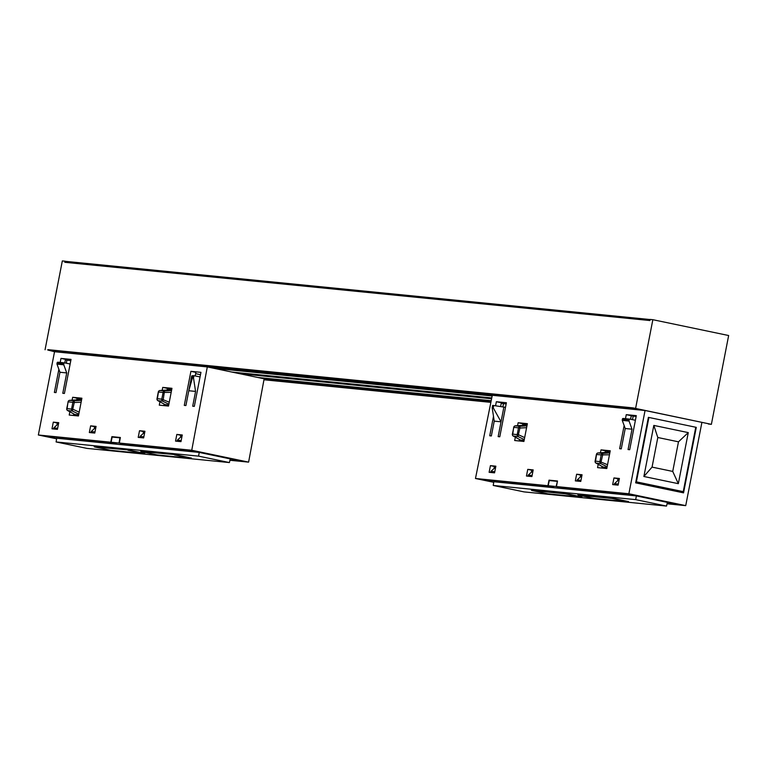 <?xml version="1.0" encoding="UTF-8"?>
<svg xmlns="http://www.w3.org/2000/svg" width="767" height="767" viewBox="0 0 767 767"><rect width="100%" height="100%" fill="white"/><g stroke="black" fill="none" stroke-linecap="round" stroke-linejoin="round"><path stroke-width="1.15" d="M66.02 261.403L65.042 261.192L64.821 262.304A1.131 1.055 -84.3 0 1 66.077 261.413L650.109 319.542L65.972 261.394M47.851 349.647L632.938 407.871L711.383 424.343L728.65 335.524L652.851 319.695L635.584 408.514M55.684 351.66L57.247 351.995M47.775 350.02L54.534 351.727L38.35 434.994L110.774 442.204L111.886 436.653L120.371 437.497L119.326 443.048L191.75 450.258L207.301 366.923L54.534 351.727M65.042 261.192L62.328 260.924L45.061 349.742M652.851 319.695L650.138 319.427L649.917 320.539L64.821 262.304M632.871 408.245L48.12 350.088M55.617 351.65L642.343 410.22M708.344 424.007L711.383 424.343M653.714 485.616L653.551 486.594M661.988 488.349L669.083 488.819M669.773 489.979L669.974 489.01M667.165 503.305L680.204 504.619L631.596 494.485L559.018 487.266L556.133 486.527L557.379 481.408M672.927 490.64L673.09 489.662M557.091 481.34L549.268 480.554L548.213 485.732L553.563 486.719L480.995 479.5L493.756 482.165L480.516 479.413L552.815 486.585M548.213 485.732L556.133 486.527M493.229 485.453L493.823 481.734L636.361 495.923L667.376 502.395L666.533 506.076L524.062 491.896L493.229 485.453L635.699 499.633L666.533 506.076M628.374 501.58L611.318 497.908L577.915 494.696M581.808 496.949L564.761 493.267L531.358 490.055M636.361 495.923L635.699 499.633M616.735 485.012L614.281 484.495L614.444 483.67L619.228 479.327M579.401 481.293L576.947 480.784L577.12 479.96L581.894 475.607M533.027 470.746L528.242 475.099L532.106 475.482M495.693 467.026L490.909 471.379L494.773 471.763M495.76 466.662L494.418 466.528M581.961 475.243L580.619 475.109M533.094 470.372L531.752 470.238L533.103 470.334M619.295 478.953L617.953 478.819L619.305 478.915M614.281 484.495L618.144 484.878M614.444 483.67L618.307 484.054M576.947 480.784L580.811 481.168M577.12 479.96L580.974 480.343M531.943 476.307L528.07 475.914L530.524 476.432M528.07 475.914L528.242 475.099M494.61 472.587L490.746 472.204L493.2 472.712M490.746 472.204L490.909 471.379M636.428 482.002L636.226 482.97M648.959 484.619L648.767 485.597M652.19 485.29L652.008 486.268M519.47 440.996L519.719 439.74M527.111 425.004L524.024 424.697L523.267 425.311L515.261 425.838A1.889 1.755 95.7 0 0 513.823 427.334L519.901 428.034L519.959 426.308L526.948 425.829M520.323 439.942L520.889 440.843L523.966 441.15M524.666 437.593L518.588 434.793L512.5 434.093A1.889 1.755 95.7 0 0 513.276 436.059L520.419 439.98A0.757 0.7 -84.3 0 1 520.889 440.843M524.024 424.697A0.757 0.7 -84.3 0 1 523.267 425.311L526.977 425.675M526.584 427.689L519.901 428.034L517.974 436.519A1.889 1.755 -84.3 0 1 517.207 434.563L518.521 427.804A1.889 1.755 -84.3 0 1 519.959 426.308L515.261 425.838A1.889 1.457 74.6 0 0 515.041 425.877A1.889 1.889 0 0 0 513.689 427.334L512.739 434.208M524.273 439.577L517.974 436.519L513.276 436.059A1.889 1.409 131.6 0 1 512.979 435.867A1.889 1.409 131.6 0 1 512.97 435.867A1.889 1.409 131.6 0 1 512.624 435.263M520.486 440.009L524.129 440.344M514.571 426.145A1.889 1.457 74.6 0 1 515.041 425.877L523.42 425.302M513.813 427.382L512.375 434.093A1.889 1.889 0 0 0 512.979 435.867L520.371 439.97M635.843 481.877L683.253 491.637L695.765 427.248L648.911 417.459L636.389 481.858L683.253 491.637M648.374 417.411L648.911 417.459M631.279 415.781L636.14 416.491M643.887 476.489L653.82 425.417L688.267 432.607L678.344 483.68L643.887 476.489L652.055 467.113L657.808 437.506L678.479 441.821L672.726 471.427L652.055 467.113M636.389 481.858L635.862 481.772M653.82 425.417L657.808 437.506M678.344 483.68L672.726 471.427M688.267 432.607L678.479 441.821M633.245 415.973L632.468 419.654M667.146 503.373L680.684 504.715L631.375 494.427L556.449 486.556L628.873 493.766L685.727 505.635L667.06 503.775M630.541 419.252L631.289 415.714L626.265 414.659L625.479 418.686M500.583 406.52L501.378 402.78L496.345 401.726L506.393 402.733L499.777 436.778L498.147 436.615L501.024 421.812L494.236 421.141L491.359 435.944L489.73 435.781L493.497 416.376M494.044 468.292L494.427 466.48L495.77 466.614M580.245 476.873L580.629 475.061L581.971 475.195M531.378 472.002L531.761 470.2L527.754 469.366L533.19 469.903L531.895 476.566L526.459 476.029L527.754 469.366M605.115 452.348L605.441 450.795L610.149 451.264M601.788 468.052L602.095 466.643M522.548 425.254L522.864 423.748L527.265 424.189M519.221 440.977L519.499 439.664M617.579 480.583L617.962 478.781L613.955 477.946L619.391 478.483L618.097 485.147L612.66 484.6L613.955 477.946M635.412 420.268L630.023 419.146A0.757 0.7 95.7 0 0 629.189 419.741L629.017 420.632A0.757 0.7 95.7 0 0 629.055 421.064L632.018 429.194L628.058 449.548L629.688 449.711L636.303 415.656L626.265 414.659M696.283 427.353L648.383 417.353L635.651 482.855L683.55 492.855L696.283 427.353L695.755 427.296M624.146 425.541L619.64 448.705L621.27 448.868L625.23 428.513L622.267 420.393L622.401 419.07A0.757 0.7 -84.3 0 1 623.235 418.475L629.889 419.137M676.504 491.388L676.686 490.41M628.873 493.766L645.057 410.498L701.91 422.368L685.727 505.635M645.057 410.498L492.299 395.293L475.473 478.493L547.897 485.703L549.009 480.152L557.494 481.005L556.449 486.556M625.23 428.513L632.018 429.194M495.559 405.781L496.345 401.726M489.125 472.309L490.429 465.646L495.856 466.192L494.562 472.846L489.125 472.309M575.336 480.89L576.631 474.227L582.057 474.773L580.763 481.427L575.336 480.89M600.513 452.425L601.012 449.874L610.244 450.785L606.793 468.551L597.56 467.63L598.116 464.744M517.629 425.369L518.137 422.761L527.37 423.681L523.909 441.447L514.686 440.526L515.251 437.573M493.737 482.309L475.473 478.493M552.815 486.604L547.897 485.703M501.282 403.202L503.468 403.663L502.855 406.855M503.468 403.663L506.162 403.931M492.635 405.398L492.174 407.766L493.258 407.871L493.718 405.503L492.635 405.398M494.236 421.141L492.174 407.766M493.718 405.503L505.491 407.344M493.258 407.871L501.024 421.812L503.9 407.009M549.009 480.152L553.506 480.976M622.267 420.393L629.055 421.064M490.429 465.646L494.427 466.48M576.631 474.227L580.629 475.061M601.012 449.874L605.441 450.795M518.137 422.761L522.864 423.748M596.525 454.486L601.194 454.908A1.889 1.755 -84.3 0 1 602.651 453.412L609.823 452.933M609.986 452.118L606.745 451.801L605.988 452.405L597.992 452.942A1.889 1.755 95.7 0 0 596.534 454.447L595.499 461.264M609.468 454.793L601.194 454.908L599.89 461.609L595.23 461.14A1.889 1.755 95.7 0 0 596.017 463.105L603.159 467.036A0.757 0.7 -84.3 0 1 603.61 467.899L606.85 468.225M607.148 466.7L600.676 463.575A1.889 1.755 -84.3 0 1 599.89 461.609L607.541 464.706M603.054 466.998L607.013 467.419M606.745 451.801A0.757 0.7 -84.3 0 1 605.997 452.405L609.851 452.789M603.207 467.065L603.61 467.899M145.845 446.106L121.905 443.709M142.279 437.794L139.824 437.276L139.997 436.452L144.771 432.109M111.09 442.233L119.01 443.019L119.968 437.832L112.145 437.056L111.09 442.233L116.44 443.211L92.51 440.795M95.904 427.238L91.12 431.591L90.947 432.415L93.401 432.924M92.5 440.833L43.882 435.953M58.57 423.528L53.786 427.881L53.623 428.695L56.077 429.213M58.637 423.154L57.295 423.02L58.647 423.116M144.838 431.735L143.496 431.6M95.971 426.874L94.629 426.74M182.172 435.455L180.83 435.32M230.042 459.797L243.081 461.13L194.473 450.967M194.473 450.977L178.711 449.376M179.612 441.504L177.158 440.996L177.321 440.172L182.105 435.819M178.701 449.414L145.835 446.145M43.872 435.992L56.633 438.657L43.393 435.905L110.774 442.204M121.895 443.757L119.01 443.019M56.106 441.955L56.7 438.235L199.238 452.415L230.253 458.896L229.41 462.568L86.939 448.388L56.106 441.955L198.576 456.135L229.41 462.568M181.022 441.38L177.158 440.996M181.185 440.555L177.321 440.172M144.685 453.441L127.638 449.769L94.226 446.557M191.251 458.081L174.195 454.4L140.792 451.188M199.238 452.415L198.576 456.135M57.487 429.089L53.623 428.695M57.65 428.264L53.786 427.881M94.82 432.799L90.947 432.415M91.12 431.591L94.983 431.974M143.688 437.66L139.824 437.276M143.851 436.835L139.997 436.452M65.368 359.838L66.911 360.154L66.317 363.213M70.813 360.548L66.911 360.154M73.824 415.513L74.073 414.228M76.892 399.741L77.179 398.226M81.638 399.521L78.387 399.195L77.62 399.799L69.615 400.336A1.889 1.755 95.7 0 0 68.177 401.831L74.255 402.522L74.313 400.796L81.484 400.326M74.677 414.439L75.243 415.33L78.502 415.656M79.183 412.147L72.942 409.281L66.863 408.59A1.889 1.755 95.7 0 0 67.63 410.546L74.773 414.468A0.757 0.7 -84.3 0 1 75.243 415.33M78.387 399.195A0.757 0.7 -84.3 0 1 77.63 399.799L81.513 400.192M81.12 402.186L74.255 402.522L72.328 411.016A1.889 1.755 -84.3 0 1 71.561 409.06L72.875 402.292A1.889 1.755 -84.3 0 1 74.313 400.796L69.615 400.336A1.889 1.457 74.6 0 0 69.394 400.364A1.889 1.889 0 0 0 68.042 401.831L67.093 408.706M78.8 414.132L72.328 411.016L67.63 410.546A1.889 1.409 131.6 0 1 67.333 410.364A1.889 1.409 131.6 0 1 67.333 410.355A1.889 1.409 131.6 0 1 66.978 409.751M74.85 414.496L78.656 414.861M68.925 400.633A1.889 1.457 74.6 0 1 69.394 400.364L77.774 399.799M68.167 401.879L66.729 408.59A1.889 1.889 0 0 0 67.333 410.364L74.725 414.458M158.424 392.042L163.093 392.464A1.889 1.755 -84.3 0 1 164.541 390.959L171.54 390.48M171.703 389.655L168.635 389.348L167.887 389.962L159.891 390.499A1.889 1.755 95.7 0 0 158.433 391.995L157.388 398.821M171.185 392.34L163.093 392.464L161.789 399.166L157.13 398.696A1.889 1.755 95.7 0 0 157.906 400.662L165.049 404.592A0.757 0.7 -84.3 0 1 165.509 405.455L168.577 405.762M168.874 404.19L162.566 401.131A1.889 1.755 -84.3 0 1 161.789 399.166L169.267 402.196M164.943 404.554L168.73 404.957M168.635 389.348A0.757 0.7 -84.3 0 1 167.896 389.962L171.568 390.326M164.972 404.573L165.509 405.455M195.182 375.926L195.93 372.378L190.906 371.333L184.281 405.379L185.911 405.542L188.787 390.739L195.575 391.41L192.699 406.213L194.329 406.376L200.944 372.331L190.906 371.333M230.023 459.864L243.561 461.216L194.252 450.919L119.326 443.048M180.456 437.085L180.839 435.272L182.182 435.407M94.255 428.504L94.638 426.692L95.98 426.826M143.122 433.365L143.506 431.562L144.848 431.696M73.44 415.474L73.737 414.103M76.767 399.732L77.093 398.217L81.801 398.687M163.822 405.609L164.109 404.247M167.139 389.914L167.465 388.38L171.866 388.811M56.921 424.784L57.304 422.981L53.297 422.147L52.003 428.811L57.439 429.347L58.733 422.684L53.297 422.147M60.2 362.436L60.986 358.4L65.463 359.339L64.773 362.896A0.757 0.7 95.7 0 0 63.92 363.481L63.747 364.373A0.757 0.7 95.7 0 0 63.776 364.804L66.739 372.935L59.951 372.254L56.988 364.133L57.132 362.81A0.757 0.7 -84.3 0 1 57.966 362.216L64.61 362.877M60.986 358.4L71.034 359.407L64.418 393.452L62.789 393.289L66.739 372.935M59.951 372.254L56.001 392.608L54.371 392.445L58.867 369.291M64.754 362.887L70.133 364.018M180.974 441.639L182.268 434.985L176.832 434.438L175.538 441.102L180.974 441.639M94.772 433.067L96.067 426.404L90.631 425.858L89.336 432.521L94.772 433.067M143.64 437.928L144.934 431.265L139.508 430.728L138.213 437.382L143.64 437.928M69.768 412.167L69.212 415.052L78.445 415.973L81.896 398.207L72.664 397.287L72.165 399.837M159.852 402.205L159.277 405.158L168.51 406.069L171.961 388.313L162.738 387.393L162.23 390M56.605 438.801L38.35 434.994M207.301 366.923L264.145 378.802L248.604 462.127L229.937 460.277M111.886 436.653L116.383 437.478M191.75 450.258L248.604 462.127M195.662 373.682L200.494 374.689M193.974 375.677L193.514 378.045L192.431 377.939L188.787 390.739L191.664 375.935L193.974 375.677L200.053 376.942M192.431 377.939L192.891 375.571M193.514 378.045L195.575 391.41M180.839 435.272L176.832 434.438M94.638 426.692L90.631 425.858M143.506 431.562L139.508 430.728M77.093 398.217L72.664 397.287M167.465 388.38L162.738 387.393M56.988 364.133L63.776 364.804M490.87 402.359L263.963 379.78L490.87 402.359M257.789 377.469L491.206 400.7L257.77 377.469M491.033 401.553L264.116 378.975M492.165 395.973L213.667 368.256M231.902 372.062L491.762 397.929L231.883 372.062M491.599 398.744L239.553 373.663M491.11 401.151L261.988 378.352M492.241 395.571L209.87 367.47M491.705 398.246L234.903 372.695M531.32 489.94A0.757 0.757 0 0 0 531.895 490.497L565.298 493.823L581.146 497.131L547.743 493.814L531.905 490.506A0.757 0.7 -84.3 0 1 531.358 489.95M547.897 493.823A0.757 0.7 -84.3 0 1 547.753 493.814L531.895 490.497M581.463 496.757L581.146 497.131A0.757 0.7 95.7 0 0 581.856 496.843M564.761 493.267A0.757 0.7 95.7 0 0 565.298 493.823L565.615 493.449M577.877 494.581A0.757 0.757 0 0 0 578.452 495.137L611.865 498.464L627.713 501.771L594.31 498.445L578.471 495.137A0.757 0.7 -84.3 0 1 577.925 494.581M628.029 501.397L627.713 501.771A0.757 0.7 95.7 0 0 628.413 501.474M611.318 497.908A0.757 0.7 95.7 0 0 611.865 498.464L612.181 498.09M629.017 420.632L622.229 419.961M622.401 419.07L629.189 419.741M603.102 467.026L595.729 462.932A1.889 1.39 130.5 0 0 596.017 463.105L600.676 463.575L602.632 455.138L602.651 453.412L597.992 452.942A1.889 1.429 75.6 0 0 597.79 452.971A1.889 1.889 0 0 0 596.41 454.438L595.106 461.14A1.889 1.889 0 0 0 595.729 462.932L595.729 462.932A1.889 1.39 130.5 0 1 595.393 462.386M597.359 453.201A1.889 1.429 75.6 0 1 597.79 452.971L606.131 452.405M190.906 457.889L190.59 458.263A0.757 0.7 95.7 0 0 191.29 457.976M174.195 454.4A0.757 0.7 95.7 0 0 174.742 454.956L190.59 458.263L157.197 454.946L141.339 451.629L175.058 454.582M140.754 451.073A0.757 0.757 0 0 0 141.329 451.629L141.339 451.629A0.757 0.7 -84.3 0 1 140.802 451.082M157.331 454.956A0.757 0.7 -84.3 0 1 157.197 454.946L141.329 451.629M144.34 453.259L144.023 453.633A0.757 0.7 95.7 0 0 144.733 453.335M127.638 449.769A0.757 0.7 95.7 0 0 128.175 450.325L144.023 453.633L110.63 450.306L94.782 446.998L128.492 449.951M94.188 446.442A0.757 0.757 0 0 0 94.772 446.998L94.782 446.998A0.757 0.7 -84.3 0 1 94.236 446.442M165.106 404.621L157.628 400.489A1.889 1.39 130.5 0 0 157.906 400.662L162.566 401.131L163.218 399.396L164.541 390.959L159.891 390.499A1.889 1.429 75.6 0 0 159.689 390.528A1.889 1.889 0 0 0 158.299 391.995L157.005 398.696A1.889 1.889 0 0 0 157.628 400.489L157.628 400.489A1.889 1.39 130.5 0 1 157.283 399.943M159.248 390.758A1.889 1.429 75.6 0 1 159.689 390.528L168.021 389.952M63.747 364.373L56.959 363.702M57.132 362.81L63.92 363.481M640.723 409.885L55.646 351.66M581.894 496.853A0.757 0.757 0 0 1 581.213 497.15L547.82 493.823A0.757 0.757 0 0 1 547.743 493.814M628.461 501.484A0.757 0.757 0 0 1 627.78 501.781L594.387 498.454A0.757 0.757 0 0 1 594.31 498.445L578.452 495.137M629.956 419.137L623.168 418.456M157.187 454.936A0.757 0.757 0 0 0 157.264 454.956L190.657 458.273A0.757 0.757 0 0 0 191.338 457.985M94.772 446.998L110.621 450.306A0.757 0.757 0 0 0 110.697 450.315L144.091 453.642A0.757 0.757 0 0 0 144.771 453.345M64.677 362.877L57.889 362.206"/></g></svg>
